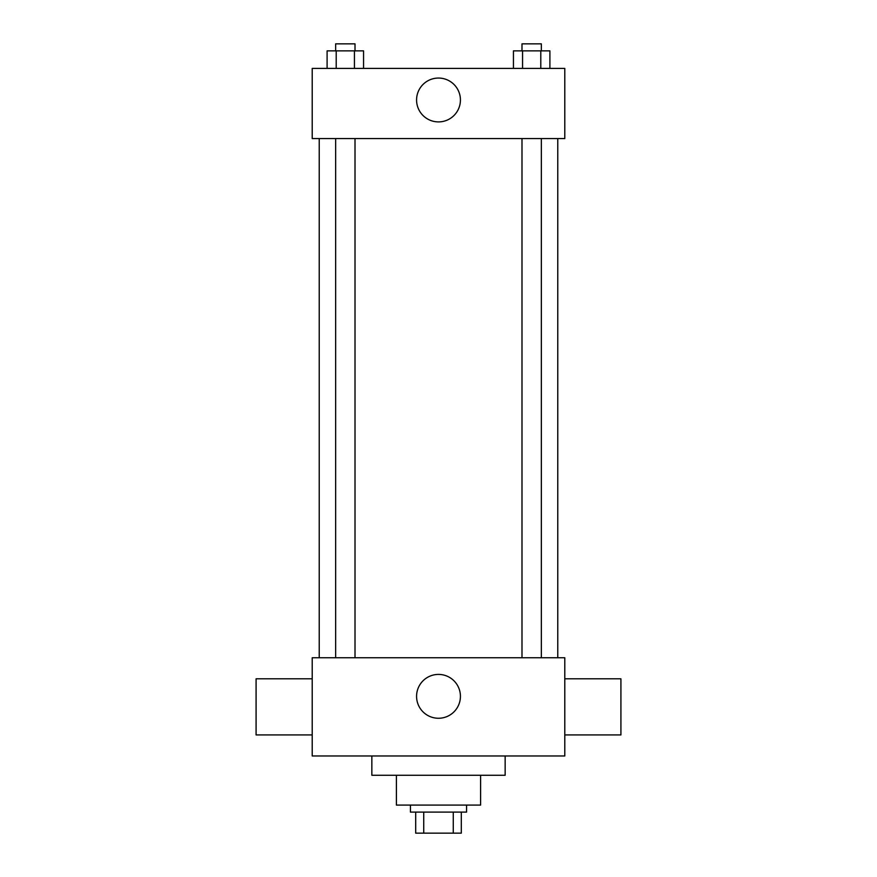 <?xml version="1.0" encoding="UTF-8"?>
<svg xmlns="http://www.w3.org/2000/svg" width="877" height="877" viewBox="0 0 877 877"><rect width="100%" height="100%" fill="white"/><g stroke="black" fill="none" stroke-linecap="round" stroke-linejoin="round"><path stroke-width="1.32" d="M453.266 812.102L453.266 833.15L415.698 833.15L415.698 812.102M453.266 833.15L461.302 833.15L461.302 812.102L461.302 833.15M466.564 805.086L466.564 812.102L410.436 812.102L410.436 805.086M423.734 812.102L423.734 833.15M480.596 775.268L480.596 805.086L396.404 805.086L396.404 775.268M505.152 755.974L505.152 775.268L371.848 775.268L371.848 755.974M564.788 755.974L312.212 755.974L312.212 657.75L564.788 657.75L564.788 755.974M416.575 696.338A21.925 21.925 0 0 1 449.462 677.351A21.925 21.925 0 0 1 449.462 715.325A21.925 21.925 0 0 1 416.575 696.338M564.788 678.798L620.916 678.798L620.916 734.926L564.788 734.926M312.212 734.926L256.084 734.926L256.084 678.798L312.212 678.798M564.788 138.566L312.212 138.566L312.212 68.406L564.788 68.406L564.788 138.566M460.425 99.978A21.925 21.925 0 0 1 427.537 118.965A21.925 21.925 0 0 1 427.537 80.991A21.925 21.925 0 0 1 460.425 99.978M549.901 68.406L549.901 50.866L513.44 50.866L513.44 68.406M540.791 50.866L540.791 68.406M522.56 50.866L522.56 68.406M521.99 50.866L521.99 43.85L541.35 43.85L541.35 50.866M363.56 68.406L363.56 50.866L327.099 50.866L327.099 68.406M354.44 50.866L354.44 68.406M336.209 50.866L336.209 68.406M335.65 50.866L335.65 43.85L355.01 43.85L355.01 50.866M319.228 138.566L319.228 657.75M557.772 138.566L557.772 657.75M541.35 657.75L541.35 138.566M521.99 657.75L521.99 138.566M335.65 138.566L335.65 657.75M355.01 138.566L355.01 657.75"/></g></svg>
